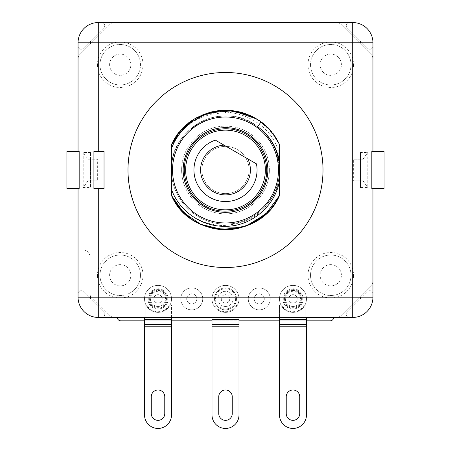 <?xml version="1.0" encoding="UTF-8"?>
<svg xmlns="http://www.w3.org/2000/svg" width="451" height="451" viewBox="0 0 451 451"><rect width="100%" height="100%" fill="white"/><g stroke="black" fill="none" stroke-linecap="round" stroke-linejoin="round"><path stroke-width="0.34" stroke-dasharray="2.25 1.69" d="M225.5 312.38A13.496 13.496 0 0 0 238.996 298.883A13.496 13.496 0 0 0 225.5 285.387A13.496 13.496 0 0 0 212.004 298.883A13.496 13.496 0 0 0 225.5 312.38A13.496 13.496 0 0 1 212.004 298.883A13.496 13.496 0 0 1 225.5 285.387A13.496 13.496 0 0 1 238.996 298.883A13.496 13.496 0 0 1 225.5 312.38A13.496 13.496 0 0 0 238.996 298.883A13.496 13.496 0 0 0 225.5 285.387A13.496 13.496 0 0 0 212.004 298.883A13.496 13.496 0 0 0 225.5 312.38M225.5 303.106A4.217 4.217 0 0 0 229.717 298.883A4.217 4.217 0 0 0 225.5 294.666A4.217 4.217 0 0 0 221.283 298.883A4.217 4.217 0 0 0 225.5 303.106A4.217 4.217 0 0 1 221.283 298.883A4.217 4.217 0 0 1 225.5 294.666A4.217 4.217 0 0 1 229.717 298.883A4.217 4.217 0 0 1 225.5 303.106M96.593 35.031L83.238 48.387A3.039 3.039 0 0 1 78.051 46.239A3.039 3.039 0 0 0 83.238 48.387L103.888 27.736L96.593 35.031L99.31 35.031L90.538 43.809L90.538 41.086L90.538 43.809L80.03 54.312A6.748 6.748 0 0 0 78.051 59.087L78.051 249.961L83.114 249.961A6.748 6.748 0 0 1 89.862 256.709L89.862 292.716A6.748 6.748 0 0 0 91.841 297.491L99.31 304.961L96.593 304.961L90.538 298.906L90.538 295.659L90.538 298.906L83.238 291.605A3.039 3.039 0 0 0 78.051 293.753A3.039 3.039 0 0 1 83.238 291.605L103.888 312.261A3.039 3.039 0 0 1 101.746 317.442A3.039 3.039 0 0 0 103.888 312.261L96.593 304.961L99.31 304.961L109.819 315.469A6.748 6.748 0 0 0 114.588 317.442L114.892 317.442A3.377 3.377 0 0 1 117.812 319.128A3.377 3.377 0 0 0 120.733 320.819L330.267 320.819A3.377 3.377 0 0 0 333.188 319.128A3.377 3.377 0 0 1 336.108 317.442L349.254 317.442A3.039 3.039 0 0 1 347.112 312.261A3.039 3.039 0 0 0 349.254 317.442L352.705 317.442A20.244 20.244 0 0 0 372.949 297.198L372.949 293.753A3.039 3.039 0 0 0 367.762 291.605A3.039 3.039 0 0 1 372.949 293.753L372.949 46.239A3.039 3.039 0 0 1 367.762 48.387A3.039 3.039 0 0 0 372.949 46.239L372.949 42.794A20.244 20.244 0 0 0 352.705 22.55L349.254 22.55A3.039 3.039 0 0 0 347.112 27.736A3.039 3.039 0 0 1 349.254 22.55L336.412 22.55A6.748 6.748 0 0 1 341.182 24.529A6.748 6.748 0 0 0 336.412 22.55L101.746 22.55A3.039 3.039 0 0 1 103.888 27.736A3.039 3.039 0 0 0 101.746 22.55L98.295 22.55A20.244 20.244 0 0 0 78.051 42.794L78.051 59.087A6.748 6.748 0 0 1 80.03 54.312L109.819 24.529A6.748 6.748 0 0 1 114.588 22.55A6.748 6.748 0 0 0 109.819 24.529L99.31 35.031L96.593 35.031M354.407 35.031L360.462 41.086L360.462 43.809L370.97 54.312A6.748 6.748 0 0 1 372.949 59.087A6.748 6.748 0 0 0 370.97 54.312L341.182 24.529L351.69 35.031L354.407 35.031L347.112 27.736L367.762 48.387L360.462 41.086L360.462 43.809L351.69 35.031L354.407 35.031M354.407 304.961L367.762 291.605L347.112 312.261L354.407 304.961L351.69 304.961L360.462 296.189L360.462 298.906L360.462 296.189L370.97 285.68A6.748 6.748 0 0 0 372.949 280.905A6.748 6.748 0 0 1 370.97 285.68L341.182 315.469A6.748 6.748 0 0 1 336.412 317.442A6.748 6.748 0 0 0 341.182 315.469L351.69 304.961L354.407 304.961M279.485 320.165L279.485 320.819L306.477 320.819L306.477 320.165L279.485 320.165L279.485 304.961L287.129 304.961A8.434 8.434 0 0 0 300.806 295.732A8.434 8.434 0 0 0 285.162 295.732A8.434 8.434 0 0 0 287.129 304.961L285.968 304.961A9.279 9.279 0 0 1 292.981 289.61A9.279 9.279 0 0 1 299.994 304.961L149.924 304.961A10.125 10.125 0 0 0 166.115 304.961L171.515 304.961L171.515 317.442M292.981 303.106A4.217 4.217 0 0 0 297.198 298.883A4.217 4.217 0 0 0 292.981 294.666A4.217 4.217 0 0 0 288.764 298.883A4.217 4.217 0 0 0 292.981 303.106A4.217 4.217 0 0 0 297.198 298.883A4.217 4.217 0 0 0 292.981 294.666A4.217 4.217 0 0 0 288.764 298.883A4.217 4.217 0 0 0 292.981 303.106M212.004 320.165L212.004 320.819L238.996 320.819L238.996 320.165L212.004 320.165L212.004 304.961L216.367 304.961L165.032 304.961A9.279 9.279 0 0 1 151.006 304.961L152.167 304.961A8.434 8.434 0 0 0 165.838 295.732A8.434 8.434 0 0 0 150.194 295.732A8.434 8.434 0 0 0 152.167 304.961L151.006 304.961A9.279 9.279 0 0 1 158.019 289.61A9.279 9.279 0 0 1 165.032 304.961L171.515 304.961L171.515 414.954A13.496 13.496 0 0 1 158.019 428.45A13.496 13.496 0 0 1 144.523 414.954L144.523 320.819L171.515 320.819M158.019 303.106A4.217 4.217 0 0 0 162.236 298.883A4.217 4.217 0 0 0 158.019 294.666A4.217 4.217 0 0 0 153.802 298.883A4.217 4.217 0 0 0 158.019 303.106A4.217 4.217 0 0 0 162.236 298.883A4.217 4.217 0 0 0 158.019 294.666A4.217 4.217 0 0 0 153.802 298.883A4.217 4.217 0 0 0 158.019 303.106M249.121 169.999A23.621 23.621 0 0 1 225.5 193.614A23.621 23.621 0 0 1 201.879 169.999A23.621 23.621 0 0 1 225.5 146.378A23.621 23.621 0 0 1 249.121 169.999A23.621 23.621 0 0 1 225.5 193.614A23.621 23.621 0 0 1 201.879 169.999A23.621 23.621 0 0 1 225.5 146.378A23.621 23.621 0 0 1 249.121 169.999M254.178 298.883A5.062 5.062 0 0 0 259.24 303.946A5.062 5.062 0 0 0 264.303 298.883A5.062 5.062 0 0 0 259.24 293.827A5.062 5.062 0 0 0 254.178 298.883A5.062 5.062 0 0 1 259.24 293.827A5.062 5.062 0 0 1 264.303 298.883A5.062 5.062 0 0 1 259.24 303.946A5.062 5.062 0 0 1 254.178 298.883M186.697 298.883A5.062 5.062 0 0 0 191.76 303.946A5.062 5.062 0 0 0 196.822 298.883A5.062 5.062 0 0 0 191.76 293.827A5.062 5.062 0 0 0 186.697 298.883A5.062 5.062 0 0 1 191.76 293.827A5.062 5.062 0 0 1 196.822 298.883A5.062 5.062 0 0 1 191.76 303.946A5.062 5.062 0 0 1 186.697 298.883M101.746 317.442L114.588 317.442A6.748 6.748 0 0 1 109.819 315.469L91.841 297.491A6.748 6.748 0 0 1 89.862 292.716L89.862 256.709A6.748 6.748 0 0 0 83.114 249.961L78.051 249.961L78.051 297.198A20.244 20.244 0 0 0 98.295 317.442L101.746 317.442M79.173 151.44L78.051 151.44L78.051 188.552L79.173 188.552M301.076 304.961L297.536 304.961A7.594 7.594 0 0 1 288.426 304.961L284.885 304.961A10.125 10.125 0 0 0 301.076 304.961L299.994 304.961A9.279 9.279 0 0 1 285.968 304.961L234.633 304.961L238.996 304.961L238.996 317.442M288.426 304.961L297.536 304.961M279.485 317.442L279.485 304.961L284.885 304.961M233.595 304.961L230.055 304.961A7.594 7.594 0 0 1 220.945 304.961L217.405 304.961A10.125 10.125 0 0 0 233.595 304.961L238.996 304.961L238.996 320.165M220.945 304.961L230.055 304.961M212.004 317.442L212.004 304.961L217.405 304.961M166.115 304.961L162.574 304.961A7.594 7.594 0 0 1 153.464 304.961L162.574 304.961M153.464 304.961L149.924 304.961M305.13 317.442L306.477 317.442L305.13 317.442L305.13 304.961L305.13 317.442L305.13 304.961L305.13 317.442L145.87 317.442L145.87 304.961L145.87 317.442L145.87 304.961L145.87 317.442L144.523 317.442L145.87 317.442M371.827 151.44L372.949 151.44L372.949 188.552L384.083 188.552M167.298 298.883A9.279 9.279 0 0 1 158.019 308.163A9.279 9.279 0 0 1 148.74 298.883A9.279 9.279 0 0 1 158.019 289.61A9.279 9.279 0 0 1 167.298 298.883M302.26 298.883A9.279 9.279 0 0 1 292.981 308.163A9.279 9.279 0 0 1 283.702 298.883A9.279 9.279 0 0 1 292.981 289.61A9.279 9.279 0 0 1 302.26 298.883M270.205 298.883A10.965 10.965 0 0 0 259.24 287.918A10.965 10.965 0 0 0 248.275 298.883A10.965 10.965 0 0 0 259.24 309.854A10.965 10.965 0 0 0 270.205 298.883A10.965 10.965 0 0 0 259.24 287.918A10.965 10.965 0 0 0 248.275 298.883A10.965 10.965 0 0 0 259.24 309.854A10.965 10.965 0 0 0 270.205 298.883M236.465 298.883A10.965 10.965 0 0 0 225.5 287.918A10.965 10.965 0 0 0 214.535 298.883A10.965 10.965 0 0 0 225.5 309.854A10.965 10.965 0 0 0 236.465 298.883A10.965 10.965 0 0 0 225.5 287.918A10.965 10.965 0 0 0 214.535 298.883A10.965 10.965 0 0 0 225.5 309.854A10.965 10.965 0 0 0 236.465 298.883M202.725 298.883A10.965 10.965 0 0 0 191.76 287.918A10.965 10.965 0 0 0 180.795 298.883A10.965 10.965 0 0 0 191.76 309.854A10.965 10.965 0 0 0 202.725 298.883A10.965 10.965 0 0 0 191.76 287.918A10.965 10.965 0 0 0 180.795 298.883A10.965 10.965 0 0 0 191.76 309.854A10.965 10.965 0 0 0 202.725 298.883M353.545 275.268A22.775 22.775 0 0 1 330.769 298.043A22.775 22.775 0 0 1 307.994 275.268A22.775 22.775 0 0 1 330.769 252.492A22.775 22.775 0 0 1 353.545 275.268M353.545 64.724A22.775 22.775 0 0 1 330.769 87.5A22.775 22.775 0 0 1 307.994 64.724A22.775 22.775 0 0 1 330.769 41.949A22.775 22.775 0 0 1 353.545 64.724M97.455 275.268A22.775 22.775 0 0 0 120.231 298.043A22.775 22.775 0 0 0 143.006 275.268A22.775 22.775 0 0 0 120.231 252.492A22.775 22.775 0 0 0 97.455 275.268M97.455 64.724A22.775 22.775 0 0 0 120.231 87.5A22.775 22.775 0 0 0 143.006 64.724A22.775 22.775 0 0 0 120.231 41.949A22.775 22.775 0 0 0 97.455 64.724M144.523 320.819L144.523 320.165L171.515 320.165M182.627 304.961A10.965 10.965 0 0 0 200.892 304.961A10.965 10.965 0 0 1 182.627 304.961M216.367 304.961A10.965 10.965 0 0 0 234.633 304.961A10.965 10.965 0 0 1 216.367 304.961M250.108 304.961A10.965 10.965 0 0 0 268.373 304.961A10.965 10.965 0 0 1 250.108 304.961M169.311 304.961A12.82 12.82 0 0 1 146.727 304.961M144.523 320.165L144.523 317.442M144.523 320.988L171.515 320.988L144.523 320.988M279.485 326.214L306.477 326.214L306.477 414.954A13.496 13.496 0 0 1 292.981 428.45A13.496 13.496 0 0 1 279.485 414.954L279.485 320.819M304.273 304.961A12.82 12.82 0 0 1 281.689 304.961M306.477 326.214L306.477 320.819M306.477 320.165L306.477 317.442M279.485 320.988L306.477 320.988L279.485 320.988M292.981 307.323A8.434 8.434 0 0 0 301.415 298.883A8.434 8.434 0 0 0 292.981 290.45A8.434 8.434 0 0 0 284.547 298.883A8.434 8.434 0 0 0 292.981 307.323M292.981 312.38A13.496 13.496 0 0 0 306.477 298.883A13.496 13.496 0 0 0 292.981 285.387A13.496 13.496 0 0 0 279.485 298.883A13.496 13.496 0 0 0 292.981 312.38A13.496 13.496 0 0 1 279.485 298.883A13.496 13.496 0 0 1 292.981 285.387A13.496 13.496 0 0 1 306.477 298.883A13.496 13.496 0 0 1 292.981 312.38A13.496 13.496 0 0 0 306.477 298.883A13.496 13.496 0 0 0 292.981 285.387A13.496 13.496 0 0 0 279.485 298.883A13.496 13.496 0 0 0 292.981 312.38M286.233 396.733L286.233 413.606A6.748 6.748 0 0 0 292.981 420.355A6.748 6.748 0 0 0 299.729 413.606L299.729 396.733A6.748 6.748 0 0 0 292.981 389.985A6.748 6.748 0 0 0 286.233 396.733M212.004 326.214L238.996 326.214L238.996 414.954A13.496 13.496 0 0 1 225.5 428.45A13.496 13.496 0 0 1 212.004 414.954L212.004 320.819M236.792 304.961A12.82 12.82 0 0 1 214.208 304.961M238.996 326.214L238.996 320.819M212.004 320.988L238.996 320.988L212.004 320.988M218.752 396.733L218.752 413.606A6.748 6.748 0 0 0 225.5 420.355A6.748 6.748 0 0 0 232.248 413.606L232.248 396.733A6.748 6.748 0 0 0 225.5 389.985A6.748 6.748 0 0 0 218.752 396.733M151.271 396.733L151.271 413.606A6.748 6.748 0 0 0 158.019 420.355A6.748 6.748 0 0 0 164.767 413.606L164.767 396.733A6.748 6.748 0 0 0 158.019 389.985A6.748 6.748 0 0 0 151.271 396.733M158.019 307.323A8.434 8.434 0 0 0 166.453 298.883A8.434 8.434 0 0 0 158.019 290.45A8.434 8.434 0 0 0 149.585 298.883A8.434 8.434 0 0 0 158.019 307.323M158.019 312.38A13.496 13.496 0 0 0 171.515 298.883A13.496 13.496 0 0 0 158.019 285.387A13.496 13.496 0 0 0 144.523 298.883A13.496 13.496 0 0 0 158.019 312.38A13.496 13.496 0 0 1 144.523 298.883A13.496 13.496 0 0 1 158.019 285.387A13.496 13.496 0 0 1 171.515 298.883A13.496 13.496 0 0 1 158.019 312.38A13.496 13.496 0 0 0 171.515 298.883A13.496 13.496 0 0 0 158.019 285.387A13.496 13.496 0 0 0 144.523 298.883A13.496 13.496 0 0 0 158.019 312.38M371.827 188.552L372.949 188.552M66.917 151.44L78.051 151.44M372.949 151.44L384.083 151.44M98.295 188.552L93.909 188.552L93.909 151.44L104.034 151.44L104.034 188.552L98.295 188.552M225.5 267.505A97.512 97.512 0 0 0 323.012 169.999A97.512 97.512 0 0 0 225.5 72.487A97.512 97.512 0 0 0 127.988 169.999A97.512 97.512 0 0 0 225.5 267.505M183.337 127.701A59.724 59.724 0 0 0 181.854 129.234A59.724 59.724 0 0 1 279.485 144.461C269.084 124.397 252.774 113.071 230.557 110.489C206.338 108.043 181.511 122.452 171.515 144.461A59.724 59.724 0 0 1 178.325 133.372L171.515 144.461L171.515 145.487L178.325 133.372L171.515 144.461L176.713 135.548M171.515 154.868L171.515 177.181M171.515 184.532L171.515 195.537C190.018 240.18 260.65 240.665 279.485 195.537L279.485 180.225C277.314 189.657 273.018 197.921 266.592 205.008C258.389 217.202 243.765 224.068 222.726 225.607C198.964 224.22 181.894 212.584 171.515 190.7L171.515 195.537C181.635 215.358 197.82 226.673 220.065 229.469C244.121 232.124 269.179 217.946 279.485 195.537A59.724 59.724 0 0 1 171.515 195.537C181.691 215.403 197.882 226.718 220.094 229.474C245 231.882 269.174 217.765 279.485 195.537L279.485 169.999C279.056 152.083 271.767 137.617 257.628 126.613C224.666 99.558 169.39 127.407 171.515 169.999C170.771 198.846 196.653 224.728 225.5 223.984C254.347 224.728 280.229 198.846 279.485 169.999L279.485 195.537L279.485 169.999C280.229 141.152 254.347 115.27 225.5 116.014C196.653 115.27 170.771 141.152 171.515 169.999C170.771 198.846 196.653 224.728 225.5 223.984C254.347 224.728 280.229 198.846 279.485 169.999L279.485 180.671L279.485 169.999C280.229 141.152 254.347 115.27 225.5 116.014C196.653 115.27 170.771 141.152 171.515 169.999C170.771 198.846 196.653 224.728 225.5 223.984C254.347 224.728 280.229 198.846 279.485 169.999L279.485 144.461C260.554 99.586 190.694 99.412 171.515 144.461L171.515 189.606M192.633 120.135L202.217 114.999M231.425 110.568L242.475 112.739M250.965 115.975L261.039 122.001C232.688 99.412 185.451 111.346 171.515 144.461L171.515 195.537C190.519 240.4 260.357 240.586 279.485 195.537L279.485 144.461C275.166 135.441 269.022 127.954 261.039 122.001A59.724 59.724 0 0 0 254.663 117.88M268.401 128.45L274.625 136.033M274.253 204.489L267.381 212.573M250.626 224.175L241.037 227.659M200.323 224.153L191.342 218.989M183.416 212.37L176.724 204.461M194.234 119.115L202.014 115.084M230.709 110.501L240.738 112.254M246.669 114.154L253.609 117.305M259.432 120.851L267.55 127.588M268.26 128.304L279.485 144.461L270.25 130.446L257.487 119.566L242.238 112.671L225.596 110.275L208.79 112.66L193.507 119.571L180.755 130.446L171.515 144.461L171.515 195.537C189.956 240.276 260.87 240.507 279.485 195.537L279.485 144.461C269.309 124.515 253.022 113.195 230.619 110.495C206.039 108.127 181.736 122.334 171.515 144.461L171.515 195.537C181.843 215.544 198.147 226.864 220.426 229.503C244.549 231.977 269.495 217.574 279.485 195.537L279.485 144.461C274.321 133.716 266.671 125.22 256.529 118.968M274.281 204.45L267.612 212.342M250.717 224.136L240.958 227.682M212.652 228.319L207.454 226.926M200.165 224.079L191.241 218.915M183.371 212.325L176.685 204.399M267.415 212.539A59.724 59.724 0 0 0 274.298 204.421L267.685 212.269M240.851 227.71L232.648 229.288M219.665 229.429L209.974 227.665M200.385 224.181L191.523 219.113L200.565 224.265M180.079 131.224L184.916 126.184M191.675 120.778L201.71 115.219M222.394 110.354L228.601 110.354M246.956 114.261L259.646 121.003L249.127 115.146M268.198 128.242L275.228 136.924M192.526 120.203L202.967 114.689M220.939 110.45L227.693 110.315M267.64 127.684L274.366 135.666M274.27 204.461L267.674 212.28M250.57 224.198L241.076 227.654M256.484 118.946L261.039 122.001L257.628 126.613L261.039 122.001M268.351 128.4L279.485 144.461L279.485 154.614M191.551 219.13A59.724 59.724 0 0 0 199.077 223.555M200.532 224.248A59.724 59.724 0 0 0 210.172 227.716M240.637 227.766A59.724 59.724 0 0 0 250.649 224.164M171.555 144.376L176.786 135.447M274.698 136.14A59.724 59.724 0 0 0 268.661 128.721M210.662 112.147A59.724 59.724 0 0 0 197.656 117.164M279.485 155.138L279.485 153.312M171.515 165.342L171.515 145.487M171.515 185.468L171.515 190.7M197.995 116.989L225.5 110.275L201.71 115.219L181.854 129.234C210.741 96.424 272.173 113.195 279.485 156.035M171.515 166.447L171.515 144.461M266.592 205.008C275.042 194.871 279.344 183.196 279.485 169.999C279.056 152.083 271.767 137.617 257.628 126.613M279.485 161.182L279.485 169.999C280.229 141.152 254.347 115.27 225.5 116.014C196.653 115.27 170.771 141.152 171.515 169.999C170.771 198.846 196.653 224.728 225.5 223.984C254.347 224.728 280.229 198.846 279.485 169.999C280.229 141.152 254.347 115.27 225.5 116.014C196.653 115.27 170.771 141.152 171.515 169.999C170.771 198.846 196.653 224.728 225.5 223.984C254.347 224.728 280.229 198.846 279.485 169.999L277.139 154.253C270.07 129.262 243.145 112.254 217.54 116.6C191.782 119.91 170.985 144.032 171.515 169.999C170.771 198.846 196.653 224.728 225.5 223.984C254.347 224.728 280.229 198.846 279.485 169.999L279.485 161.182M171.515 148.492L171.515 169.999M225.5 212.342A42.343 42.343 0 0 1 183.157 169.999A42.343 42.343 0 0 1 225.5 127.65A42.343 42.343 0 0 1 267.843 169.999A42.343 42.343 0 0 1 225.5 212.342M225.5 213.859A43.865 43.865 0 0 1 181.635 169.999A43.865 43.865 0 0 1 225.5 126.133A43.865 43.865 0 0 1 269.365 169.999A43.865 43.865 0 0 1 225.5 213.859M269.365 169.999A43.865 43.865 0 0 0 225.5 126.133A43.865 43.865 0 0 0 181.635 169.999A43.865 43.865 0 0 0 225.5 213.859A43.865 43.865 0 0 0 269.365 169.999M190.987 150.07A39.851 39.851 0 0 0 205.577 204.506A39.851 39.851 0 0 0 260.013 189.922A39.851 39.851 0 0 0 245.423 135.486A39.851 39.851 0 0 0 190.987 150.07A39.851 39.851 0 0 0 205.577 204.506A39.851 39.851 0 0 0 260.013 189.922A39.851 39.851 0 0 0 245.423 135.486A39.851 39.851 0 0 0 190.987 150.07A39.851 39.851 0 0 0 205.577 204.506A39.851 39.851 0 0 0 260.013 189.922A39.851 39.851 0 0 0 245.423 135.486A39.851 39.851 0 0 0 190.987 150.07M215.578 140.261L215.341 140.126A31.547 31.547 0 0 0 195.215 178.833A31.547 31.547 0 0 0 232.992 200.644A31.547 31.547 0 0 0 256.444 163.86L224.017 145.132M66.917 188.552L78.051 188.552M90.538 152.449L83.221 152.449L88.007 159.197L97.36 159.197L90.538 159.197L90.538 152.449L90.538 187.543L83.221 187.543L88.007 180.795L88.007 159.197L90.538 159.197L90.538 187.543M97.36 180.795L88.007 180.795L97.36 180.795L97.36 159.197M83.221 152.449L83.221 187.543M88.007 159.197L88.007 180.795M360.462 152.449L360.462 187.543L367.779 187.543L367.779 152.449L360.462 152.449L360.462 187.543M353.64 159.197L362.993 159.197L353.64 159.197L353.64 180.795L362.993 180.795L353.64 180.795M362.993 180.795L362.993 159.197L362.993 180.795L367.779 187.543M362.993 159.197L367.779 152.449M99.987 275.268A20.244 20.244 0 0 0 120.231 295.512A20.244 20.244 0 0 0 140.475 275.268A20.244 20.244 0 0 0 120.231 255.024A20.244 20.244 0 0 0 99.987 275.268A20.244 20.244 0 0 0 120.231 295.512A20.244 20.244 0 0 0 140.475 275.268A20.244 20.244 0 0 0 120.231 255.024A20.244 20.244 0 0 0 99.987 275.268M120.231 285.895A10.627 10.627 0 0 1 109.599 275.268A10.627 10.627 0 0 1 120.231 264.641A10.627 10.627 0 0 1 130.858 275.268A10.627 10.627 0 0 1 120.231 285.895A10.627 10.627 0 0 1 109.599 275.268A10.627 10.627 0 0 1 120.231 264.641A10.627 10.627 0 0 1 130.858 275.268A10.627 10.627 0 0 1 120.231 285.895M99.987 64.724A20.244 20.244 0 0 0 120.231 84.968A20.244 20.244 0 0 0 140.475 64.724A20.244 20.244 0 0 0 120.231 44.48A20.244 20.244 0 0 0 99.987 64.724A20.244 20.244 0 0 0 120.231 84.968A20.244 20.244 0 0 0 140.475 64.724A20.244 20.244 0 0 0 120.231 44.48A20.244 20.244 0 0 0 99.987 64.724M120.231 75.356A10.627 10.627 0 0 1 109.599 64.724A10.627 10.627 0 0 1 120.231 54.097A10.627 10.627 0 0 1 130.858 64.724A10.627 10.627 0 0 1 120.231 75.356A10.627 10.627 0 0 1 109.599 64.724A10.627 10.627 0 0 1 120.231 54.097A10.627 10.627 0 0 1 130.858 64.724A10.627 10.627 0 0 1 120.231 75.356M310.525 64.724A20.244 20.244 0 0 0 330.769 84.968A20.244 20.244 0 0 0 351.013 64.724A20.244 20.244 0 0 0 330.769 44.48A20.244 20.244 0 0 0 310.525 64.724A20.244 20.244 0 0 0 330.769 84.968A20.244 20.244 0 0 0 351.013 64.724A20.244 20.244 0 0 0 330.769 44.48A20.244 20.244 0 0 0 310.525 64.724M330.769 75.356A10.627 10.627 0 0 1 320.142 64.724A10.627 10.627 0 0 1 330.769 54.097A10.627 10.627 0 0 1 341.401 64.724A10.627 10.627 0 0 1 330.769 75.356A10.627 10.627 0 0 1 320.142 64.724A10.627 10.627 0 0 1 330.769 54.097A10.627 10.627 0 0 1 341.401 64.724A10.627 10.627 0 0 1 330.769 75.356M310.525 275.268A20.244 20.244 0 0 0 330.769 295.512A20.244 20.244 0 0 0 351.013 275.268A20.244 20.244 0 0 0 330.769 255.024A20.244 20.244 0 0 0 310.525 275.268A20.244 20.244 0 0 0 330.769 295.512A20.244 20.244 0 0 0 351.013 275.268A20.244 20.244 0 0 0 330.769 255.024A20.244 20.244 0 0 0 310.525 275.268M330.769 285.895A10.627 10.627 0 0 1 320.142 275.268A10.627 10.627 0 0 1 330.769 264.641A10.627 10.627 0 0 1 341.401 275.268A10.627 10.627 0 0 1 330.769 285.895A10.627 10.627 0 0 1 320.142 275.268A10.627 10.627 0 0 1 330.769 264.641A10.627 10.627 0 0 1 341.401 275.268A10.627 10.627 0 0 1 330.769 285.895M225.5 112.975L225.5 110.275L225.5 112.975C201.09 113.286 183.095 124.234 171.515 145.82M175.067 138.012L178.325 133.378M181.86 129.228L184.6 126.483M190.378 121.691L196.721 117.672M225.5 309.008A10.125 10.125 0 0 1 215.375 298.883A10.125 10.125 0 0 1 225.5 288.764A10.125 10.125 0 0 1 235.625 298.883A10.125 10.125 0 0 1 225.5 309.008M225.5 306.477A7.594 7.594 0 0 0 233.094 298.883A7.594 7.594 0 0 0 225.5 291.295A7.594 7.594 0 0 0 217.906 298.883A7.594 7.594 0 0 0 225.5 306.477M144.523 319.466L171.515 319.466M279.485 319.466L306.477 319.466M292.981 309.008A10.125 10.125 0 0 1 282.862 298.883A10.125 10.125 0 0 1 292.981 288.764A10.125 10.125 0 0 1 303.106 298.883A10.125 10.125 0 0 1 292.981 309.008M292.981 306.477A7.594 7.594 0 0 0 300.575 298.883A7.594 7.594 0 0 0 292.981 291.295A7.594 7.594 0 0 0 285.387 298.883A7.594 7.594 0 0 0 292.981 306.477M212.004 319.466L238.996 319.466M144.523 326.214L171.515 326.214M158.019 309.008A10.125 10.125 0 0 1 147.894 298.883A10.125 10.125 0 0 1 158.019 288.764A10.125 10.125 0 0 1 168.138 298.883A10.125 10.125 0 0 1 158.019 309.008M158.019 306.477A7.594 7.594 0 0 0 165.613 298.883A7.594 7.594 0 0 0 158.019 291.295A7.594 7.594 0 0 0 150.425 298.883A7.594 7.594 0 0 0 158.019 306.477M279.485 153.537L277.139 154.253L279.485 153.537"/><path stroke-width="0.68" d="M98.295 188.552L98.295 297.198L352.705 297.198L352.705 42.794L78.051 42.794L78.051 151.44M78.051 188.552L78.051 297.198L98.295 297.198L98.295 317.442L352.705 317.442L352.705 297.198L372.949 297.198L372.949 188.552M305.13 317.442L336.108 317.442A3.377 3.377 0 0 0 333.188 319.128A3.377 3.377 0 0 1 330.267 320.819L306.477 320.819M144.523 320.819L120.733 320.819A3.377 3.377 0 0 1 117.812 319.128A3.377 3.377 0 0 0 114.892 317.442L145.87 317.442M372.949 151.44L372.949 42.794A20.244 20.244 0 0 0 352.705 22.55L98.295 22.55A20.244 20.244 0 0 0 78.051 42.794M238.996 320.819L279.485 320.819M171.515 320.819L212.004 320.819M171.515 317.442L171.515 414.954A13.496 13.496 0 0 1 158.019 428.45A13.496 13.496 0 0 1 144.523 414.954L144.523 326.214L171.515 326.214M144.523 317.442L144.523 326.214M279.485 317.442L279.485 414.954A13.496 13.496 0 0 0 292.981 428.45A13.496 13.496 0 0 0 306.477 414.954L306.477 317.442M286.233 396.733L286.233 413.606A6.748 6.748 0 0 0 292.981 420.355A6.748 6.748 0 0 0 299.729 413.606L299.729 396.733A6.748 6.748 0 0 0 292.981 389.985A6.748 6.748 0 0 0 286.233 396.733M279.485 324.697L306.477 324.697L279.485 324.697M212.004 317.442L212.004 414.954A13.496 13.496 0 0 0 225.5 428.45A13.496 13.496 0 0 0 238.996 414.954L238.996 317.442M218.752 396.733L218.752 413.606A6.748 6.748 0 0 0 225.5 420.355A6.748 6.748 0 0 0 232.248 413.606L232.248 396.733A6.748 6.748 0 0 0 225.5 389.985A6.748 6.748 0 0 0 218.752 396.733M212.004 324.697L238.996 324.697L212.004 324.697M151.271 396.733L151.271 413.606A6.748 6.748 0 0 0 158.019 420.355A6.748 6.748 0 0 0 164.767 413.606L164.767 396.733A6.748 6.748 0 0 0 158.019 389.985A6.748 6.748 0 0 0 151.271 396.733M144.523 324.697L171.515 324.697L144.523 324.697M98.295 151.44L98.295 22.55M372.949 42.794L352.705 42.794L352.705 22.55M79.173 151.44L66.917 151.44L66.917 188.552L79.173 188.552L79.173 151.44M384.083 151.44L371.827 151.44L371.827 188.552L384.083 188.552L384.083 151.44M225.5 267.505A97.512 97.512 0 0 0 323.012 169.999A97.512 97.512 0 0 0 225.5 72.487A97.512 97.512 0 0 0 127.988 169.999A97.512 97.512 0 0 0 225.5 267.505M176.786 135.447L181.854 129.234L178.325 133.378A59.724 59.724 0 0 1 181.854 129.234L178.325 133.372A59.724 59.724 0 0 0 171.515 144.461L180.411 130.835L192.633 120.135M176.724 204.461L171.515 195.537L171.515 144.461L171.515 195.537A59.724 59.724 0 0 0 191.551 219.13M274.625 136.033L279.485 144.461L279.485 180.225M202.217 114.999L216.384 110.98L231.425 110.568M242.475 112.739L250.965 115.975M268.661 128.721A59.724 59.724 0 0 0 261.039 122.001L268.401 128.45M176.685 204.399L171.515 195.537L171.515 189.606C179.69 211.807 202.33 226.983 225.5 226.301C251.342 226.498 275.42 205.983 279.485 180.671L279.485 195.537L274.298 204.421A59.724 59.724 0 0 0 279.485 195.537L274.253 204.489M267.381 212.573L250.626 224.175M241.037 227.659L220.37 229.497L200.323 224.153M191.342 218.989L183.416 212.37M176.713 135.548L194.234 119.115M202.014 115.084L216.063 111.031L230.709 110.501M240.738 112.254L246.669 114.154M253.609 117.305L259.432 120.851M267.55 127.588L268.26 128.304M279.485 154.614L279.485 195.537L279.485 180.671L279.485 195.537L274.281 204.45M267.612 212.342L250.717 224.136M240.958 227.682L212.652 228.319M207.454 226.926L200.165 224.079M191.241 218.915L183.371 212.325M267.685 212.269L255.193 221.813L240.851 227.71M232.648 229.288L219.665 229.429M209.974 227.665L200.385 224.181M241.076 227.654L220.59 229.514L200.689 224.322L183.585 212.539L171.515 195.537L179.887 208.542L191.528 219.113L179.91 208.576L171.515 195.537L171.515 184.532M275.228 136.924L279.485 144.461L279.485 161.182C276.632 146.722 269.343 135.199 257.628 126.613L261.039 122.001A59.724 59.724 0 0 0 256.529 118.968C246.917 113.393 236.572 110.664 225.5 110.783C201.822 110.895 179.549 126.539 171.515 148.492L171.515 144.461L180.079 131.224M184.916 126.184L191.675 120.778M201.71 115.219L222.394 110.354M228.601 110.354L246.956 114.261M267.64 127.684L259.641 120.998L268.198 128.242M279.485 180.671L279.485 195.537L265.763 214.107L245.885 226.131L223.003 229.666L200.565 224.265M274.27 204.461L279.485 195.537C260.954 240.253 190.283 240.586 171.515 195.537L171.515 144.461L180.372 130.886L192.526 120.203M202.967 114.689L220.939 110.45M227.693 110.315L249.127 115.146M274.366 135.666L279.485 144.461A59.724 59.724 0 0 0 274.698 136.14M267.674 212.28L250.57 224.198M171.555 144.376L186.539 124.73L208.114 112.863L233.156 110.771L256.484 118.946M279.485 161.182L279.485 144.461C275.2 135.475 269.055 127.988 261.039 122.001L268.351 128.4M199.077 223.555A59.724 59.724 0 0 0 200.532 224.248M210.172 227.716A59.724 59.724 0 0 0 240.637 227.766M250.649 224.164A59.724 59.724 0 0 0 267.415 212.539M254.663 117.88A59.724 59.724 0 0 0 210.662 112.147M197.656 117.164A59.724 59.724 0 0 0 183.337 127.701M279.485 153.312L279.485 155.138M171.515 177.181L171.515 165.342M171.515 166.447L171.515 185.468M225.5 222.969A52.976 52.976 0 0 0 278.476 169.999A52.976 52.976 0 0 0 225.5 117.023A52.976 52.976 0 0 0 172.524 169.999A52.976 52.976 0 0 0 225.5 222.969M225.5 212.342A42.343 42.343 0 0 1 183.157 169.999A42.343 42.343 0 0 1 225.5 127.65A42.343 42.343 0 0 1 267.843 169.999A42.343 42.343 0 0 1 225.5 212.342M190.987 150.07A39.851 39.851 0 0 0 205.577 204.506A39.851 39.851 0 0 0 260.013 189.922A39.851 39.851 0 0 0 245.423 135.486A39.851 39.851 0 0 0 190.987 150.07M247.774 158.853L256.444 163.86A31.547 31.547 0 0 1 232.992 200.644A31.547 31.547 0 0 1 195.215 178.833A31.547 31.547 0 0 1 215.341 140.126L224.017 145.132A24.906 24.906 0 0 0 201.061 174.808A24.906 24.906 0 0 0 233.55 193.564A24.906 24.906 0 0 0 247.774 158.853L215.578 140.261M171.515 169.999L171.515 154.868M93.909 188.552L104.034 188.552L104.034 151.44L93.909 151.44L93.909 188.552M98.295 317.442A20.244 20.244 0 0 1 78.051 297.198M372.949 297.198A20.244 20.244 0 0 1 352.705 317.442M171.521 144.45L175.067 138.012M184.6 126.483L190.378 121.691M196.721 117.672L197.995 116.989M171.515 145.82L171.515 145.487M144.523 319.466L171.515 319.466M279.485 319.466L306.477 319.466M279.485 326.214L306.477 326.214M212.004 319.466L238.996 319.466M212.004 326.214L238.996 326.214M189.82 149.394C179.38 166.628 184.29 190.976 200.588 202.815C219.209 217.867 249.843 211.699 261.18 190.598C273.368 170.833 264.472 142.195 243.236 132.808C224.632 123.411 199.827 131.111 189.82 149.394"/></g></svg>
